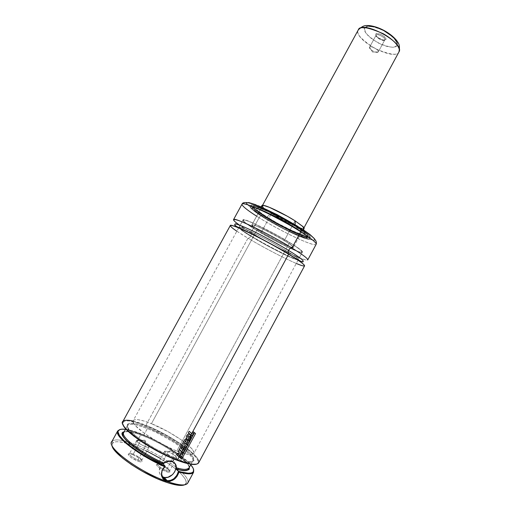 <?xml version="1.0" encoding="UTF-8"?>
<svg xmlns="http://www.w3.org/2000/svg" width="511" height="511" viewBox="0 0 511 511"><rect width="100%" height="100%" fill="white"/><g stroke="black" fill="none" stroke-linecap="round" stroke-linejoin="round"><path stroke-width="0.38" stroke-dasharray="2.56 1.92" d="M236.849 231.196L247.976 238.196C248.966 238.375 249.981 237.628 251.01 235.941L238.618 227.919L251.01 235.941C249.981 237.628 248.966 238.375 247.976 238.196C256.228 243.223 279.804 256.394 296.252 263.446M237.085 226.743C235.501 225.492 234.766 224.642 234.888 224.201C234.766 224.642 235.501 225.492 237.085 226.743M303.189 261.281C303.01 261.645 301.899 261.491 299.855 260.827C301.899 261.491 303.01 261.645 303.189 261.281C302.039 260.246 308.063 261.971 294.885 256.011C283.528 250.818 264.941 241.026 251.521 232.997C233.61 221.755 236.005 223.384 234.888 224.201M298.041 260.182C284.001 254.746 258.764 240.758 251.01 235.941C258.764 240.758 284.001 254.746 298.041 260.182M164.714 451.469L172.648 450.958L173.318 457.345L176.525 457.945C176.723 456.412 173.944 454.324 168.196 451.673L172.648 450.958L168.196 451.673C173.395 454.011 176.231 456.042 176.717 457.779C176.397 458.214 175.267 458.067 173.318 457.345L166.228 470.459C168.189 471.161 169.339 471.276 169.684 470.797C169.25 468.964 166.42 466.894 161.201 464.582L168.196 451.673L161.201 464.582C166.675 467.035 169.48 469.136 169.607 470.893C169.16 471.251 168.03 471.11 166.228 470.459L166.132 471.602C168.164 472.336 169.428 472.496 169.933 472.087C169.786 470.101 166.637 467.737 160.48 464.984L161.201 464.582L160.48 464.984L166.822 468.338L169.435 470.548L169.997 472.017L168.285 472.228L166.132 471.602L159.681 468.197L157.733 466.652L156.481 464.876L157.522 464.256L160.48 464.984C158.071 464.116 156.743 464.026 156.487 464.71C157.267 466.843 160.486 469.143 166.132 471.602L166.228 470.459C161.214 468.274 158.359 466.23 157.656 464.339C157.88 463.733 159.062 463.816 161.201 464.582C159.221 463.867 158.052 463.745 157.701 464.224C158.116 466.058 160.965 468.133 166.228 470.459L173.318 457.345C168.081 454.988 165.219 452.944 164.746 451.219C165.079 450.785 166.228 450.932 168.196 451.673C165.883 450.817 164.727 450.747 164.714 451.469C165.756 453.327 168.624 455.282 173.318 457.345L172.648 450.958L176.525 457.945M136.661 440.731L144.817 440.15L145.284 446.595L148.784 447.246C149.071 445.72 146.293 443.625 140.461 440.955L144.817 440.15L140.461 440.955C145.718 443.305 148.567 445.343 148.995 447.068C148.637 447.54 147.404 447.381 145.284 446.595L142.531 451.641L145.284 446.595C139.976 444.231 137.114 442.181 136.699 440.463C137.069 439.99 138.321 440.156 140.461 440.955L133.269 454.145L140.461 440.955C137.951 440.028 136.686 439.952 136.661 440.731C137.67 442.577 140.538 444.532 145.284 446.595L144.817 440.15L148.784 447.246M137.989 459.989C140.123 460.756 141.381 460.877 141.764 460.366C141.387 458.533 138.558 456.464 133.269 454.145C138.82 456.61 141.624 458.718 141.681 460.468C141.183 460.858 139.957 460.698 137.989 459.989L137.861 461.152C140.071 461.95 141.458 462.123 142.013 461.682C141.949 459.702 138.794 457.326 132.56 454.56L133.269 454.145L132.56 454.56L139.056 457.99L141.617 460.219L142.039 461.657L140.135 461.816L137.861 461.152L131.25 457.664L129.321 456.106L128.191 454.343L129.417 453.774L132.56 454.56C129.941 453.621 128.485 453.525 128.197 454.26C128.932 456.387 132.151 458.686 137.861 461.152L137.989 459.989C132.924 457.799 130.062 455.761 129.404 453.877C129.653 453.219 130.944 453.308 133.269 454.145C131.116 453.366 129.845 453.231 129.449 453.749C129.807 455.576 132.656 457.658 137.989 459.989L141.988 452.644L137.989 459.989M174.641 463.03L171.958 461.037L172.635 461.797L171.958 461.037L170.521 460.667C168.036 460.36 165.634 461.094 163.322 462.877M179.022 469.692L176.359 467.488C164.255 458.163 150.617 450.485 135.453 444.468L141.087 434.139C163.015 442.532 191.025 461.184 193.612 469.577C191.025 461.184 163.015 442.532 141.087 434.139C131.135 430.275 124.071 428.742 119.874 429.54C124.071 428.742 131.135 430.275 141.087 434.139L135.453 444.468L130.26 442.622L135.453 444.468L135.268 446.077L130.529 444.398C121.235 441.402 115.301 440.916 112.739 442.948L111.998 445.4M112.739 442.948L112.241 441.165C114.515 439.313 119.638 439.53 127.609 441.811C118.782 439.3 113.499 439.294 111.749 441.791M174.104 459.07L174.372 458.571C152.035 450.332 123.426 429.892 127.526 425.618C129.539 423.268 136.137 424.277 147.321 428.64L143.687 435.308C132.458 431.009 125.802 430.096 123.719 432.568C125.834 429.317 136.533 432.466 143.687 435.308L147.321 428.64C153.907 431.029 163.009 435.762 174.628 442.833C185.889 449.967 194.582 458.386 192.743 461.024C189.166 463.017 183.04 462.2 174.372 458.571L175.152 458.143C185.442 462.474 200.74 464.972 190.546 453.915C179.003 442.437 156.059 430.754 147.436 427.579L147.321 428.64L147.436 427.579L150.4 428.806L165.947 436.471L180.345 445.464L187.147 450.721L191.855 455.371L194.014 459.012L193.899 460.705L191.299 461.938L185.921 461.459L180.971 460.168L171.983 456.879L154.974 448.575L139.42 438.725L132.547 433.181L129.398 429.962L127.079 426.168L127.182 424.449L129.698 423.204L132.822 423.287L139.305 424.724L147.436 427.579C138.226 423.606 121.171 419.39 129.398 429.962C139.797 441.53 166.222 455.154 175.152 458.143L174.372 458.571C167.627 456.234 158.174 451.398 146.012 444.059C134.246 436.656 125.629 428.173 127.526 425.618C129.705 422.469 140.48 425.893 147.321 428.64C168.745 436.911 196.109 456.099 192.743 461.024C191.152 463.324 185.027 462.506 174.372 458.571L174.104 459.07M133.052 421.077L145.903 425.299L145.852 425.829C134.297 421.275 126.875 419.85 123.598 421.562L122.8 424.06M179.112 456.911L179.866 455.505L179.112 456.911M180.083 455.109L180.849 453.691L180.083 455.109M181.041 453.34L181.82 451.896L181.041 453.34M181.954 451.654L182.74 450.191L181.954 451.654M184.452 447.029L185.238 445.56L184.452 447.029M185.927 444.295L186.719 442.833L185.927 444.295M186.956 442.392L187.876 440.686L186.956 442.392M188.252 439.99L189.051 438.508L188.252 439.99M189.913 436.911L190.775 435.321L189.913 436.911M190.954 434.989L191.74 433.532L190.954 434.989M230.301 225.517C230.384 226.941 236.28 231.164 247.976 238.196L145.903 425.299C132.854 420.176 125.144 418.969 122.774 421.677M291.96 247.995C302.653 254.357 315.741 264.008 300.73 258.247C284.48 251.674 259.658 237.864 251.054 232.543L251.533 233.022L251.01 235.941L251.533 233.022L251.054 232.543L239.442 225.083L251.054 232.543L259.128 217.743L251.054 232.543C273.168 246.021 307.092 262.539 307.775 259.907M242.042 204.1C241.882 205.965 247.58 210.513 259.128 217.743L256.618 216.166M303.304 229.829L300.583 228.066C292.669 222.783 266.116 207.99 251.661 203.269C239.308 199.801 253.469 210.149 262.194 215.431C261.172 215.297 260.15 216.07 259.128 217.743C260.15 216.07 261.172 215.297 262.194 215.431L277.141 224.163L295.78 233.661L308.088 238.803L312.745 240.087L314.399 240.068M264.506 216.191C282.059 227.306 309.494 240.164 310.273 237.43C310.637 236.139 306.504 232.722 297.875 227.171L297.044 228.704C305.687 234.236 309.826 237.641 309.481 238.905C308.727 241.594 281.305 228.704 263.733 217.616L264.506 216.191L263.733 217.616L266.154 219.104L279.594 226.75L293.097 233.546L303.796 238.037L307.807 239.142L309.487 238.88L308.625 237.219L305.188 234.255L294.496 227.114L279.99 218.823L265.458 211.56L254.695 207.204L252.076 206.527L250.243 206.725L250.965 208.296L252.811 210.027L263.733 217.616C254.567 211.848 250.064 208.22 250.23 206.738C250.294 203.78 279.012 217.143 297.044 228.704L297.875 227.171C279.856 215.585 251.125 202.267 251.035 205.262C250.856 206.77 255.347 210.417 264.506 216.191L253.597 208.584L251.246 206.169L251.048 205.25L254.069 205.288L261.351 207.875L280.826 217.29L263.817 208.954L257.346 206.348L252.134 205.032L251.15 205.716L252.69 207.715L264.583 216.217L263.772 217.629C254.631 211.873 250.141 208.258 250.307 206.776C250.371 203.832 279.012 217.156 297 228.685L297.785 227.235C279.817 215.68 251.157 202.388 251.073 205.377C250.895 206.878 255.372 210.513 264.506 216.274C258.86 212.755 250.537 207.102 251.073 205.377C252.836 204.432 260.029 207.032 272.65 213.183C284.065 219.034 292.445 223.722 297.785 227.235L297.785 227.146C290.938 222.592 268.205 209.912 255.647 205.78C244.852 202.701 256.982 211.611 264.583 216.217L277.588 223.812L291.244 230.863L302.678 235.871L309.289 237.666L310.139 236.919L309.283 235.648L304.198 231.445L292.56 223.933L280.82 217.309L297.875 227.171L307.418 233.866L309.43 235.718L310.286 237.398L308.593 237.685L304.575 236.593L285.917 228.245L264.506 216.191M296.533 226.827C291.564 223.556 283.784 219.206 273.187 213.77C261.466 208.066 254.785 205.646 253.137 206.527C252.638 208.118 260.342 213.362 265.592 216.638L265.592 216.549C258.464 212.231 247.177 203.915 257.308 206.827C269.067 210.711 290.229 222.509 296.623 226.763L295.754 228.27C303.783 233.412 307.635 236.574 307.315 237.756C306.645 240.259 281.171 228.289 264.858 217.986L265.592 216.638C281.893 226.961 307.379 238.893 308.076 236.35C308.401 235.156 304.556 231.975 296.533 226.827C279.836 216.096 253.239 203.755 253.137 206.527C252.964 207.913 257.116 211.286 265.592 216.638L264.858 217.986L284.774 229.19L300.436 236.363L304.78 237.781L307.335 237.724L306.504 236.171L304.62 234.453L293.391 226.801L279.971 219.136L266.538 212.416L256.554 208.367L254.108 207.734L252.383 207.9L253.034 209.35L254.734 210.947L264.858 217.986C256.375 212.646 252.21 209.293 252.37 207.926C252.453 205.192 279.038 217.565 295.754 228.27L296.623 226.763C304.39 231.509 314.144 239.263 302.927 235.558C290.702 231.17 271.929 220.65 265.592 216.549L265.592 216.638C270.517 219.826 278.093 224.035 288.332 229.26C299.753 234.824 306.338 237.187 308.076 236.35C307.124 234.121 303.279 230.946 296.533 226.827M295.709 228.257L296.533 226.731C279.881 216.032 253.354 203.729 253.252 206.495C253.079 207.875 257.218 211.241 265.675 216.575L264.896 217.999C256.439 212.672 252.287 209.325 252.447 207.964C252.53 205.243 279.044 217.577 295.709 228.257C303.713 233.386 307.558 236.536 307.239 237.717C306.568 240.208 281.165 228.276 264.896 217.999L265.675 216.575L277.786 223.658L292.899 231.355L304.262 235.948L306.511 236.478L308.056 236.203L307.239 234.638L305.367 232.92L296.533 226.731L283.599 219.13L267.4 210.922L257.435 206.91L254.995 206.284L253.264 206.47L253.903 207.932L255.589 209.536L265.675 216.575C281.925 226.878 307.341 238.778 308.037 236.242C308.369 235.041 304.53 231.873 296.533 226.731L295.709 228.257L304.556 234.428L306.428 236.133L307.258 237.679L304.716 237.736L296.546 234.766L282.193 227.849L267.144 219.379L255.992 211.944L253.111 209.382L252.46 207.945L254.178 207.779L258.196 208.948L269.08 213.617L282.768 220.663L295.709 228.257M295.032 226.239L295.103 224.687L295.032 226.239C299.593 229.139 302.723 231.413 304.422 233.061C312.029 240.202 284.723 228.308 266.991 217.009C256.452 210.27 253.418 207.198 257.889 207.792C263.523 208.878 282.877 218.459 295.032 226.239L303.068 231.86L304.78 233.425L305.552 234.862L304.863 235.169L302.142 234.651L291.813 230.48L278.035 223.467L266.991 217.009L271.309 213.362L266.991 217.009L258.905 211.484L256.311 209.152L255.756 207.836L257.352 207.683L259.582 208.258L268.639 211.912L283.318 219.353L295.032 226.239M261.971 206.131C262.903 207.594 266.02 210.002 271.309 213.362L290.65 223.997L298.916 227.555L303.591 228.736C300.481 229.145 282.711 220.643 271.309 213.362L264.468 208.616L261.971 206.131M303.291 227.165C302.103 225.766 299.337 223.677 295 220.893L284.352 240.56C290.51 244.379 293.512 246.672 293.365 247.439C293.071 249.049 273.839 239.78 261.389 232.109L271.552 213.438C283.854 221.314 303.208 230.282 303.726 228.245M256.758 230.404C274.471 241.301 301.784 254.478 302.301 252.217C302.544 251.157 298.309 247.912 289.596 242.482L284.653 251.623L289.596 242.482C271.398 231.151 242.808 217.462 242.974 220.005C242.923 221.276 247.522 224.738 256.758 230.404L151.435 423.67L256.758 230.404L245.695 223.039L243.242 220.79L242.981 219.992L245.874 220.273L253.054 223.071L275.506 234.325L294.164 245.382L300.462 249.898L302.314 252.198L301.522 252.421L298.328 251.604L286.166 246.366L269.891 237.966L256.758 230.404M176.825 451.028C186.719 454.752 192.385 455.595 193.822 453.557C196.869 449.201 171.319 431.456 151.435 423.67L168.298 431.801L181.437 439.977L187.646 444.723L191.938 448.894L193.905 452.12L193.79 453.602L191.433 454.63L186.56 454.113L173.964 449.865L158.589 442.328L144.492 433.456L135.326 425.593L133.575 423.191L133.186 420.668L134.393 419.78L138.2 419.691L144.057 421.038L151.435 423.67C141.074 419.576 135 418.566 133.205 420.642C129.526 424.437 156.155 443.248 176.825 451.028L284.563 251.789L176.825 451.028M184.369 484.926L186.017 483.572L186.228 481.471L185.046 478.711L180.849 473.62L174.155 467.782L168.592 463.707L152.272 453.857L135.268 446.077L123.528 442.469L116.949 441.702L113.972 442.194L112.299 443.503L112.03 445.605M262.303 205.754C262.13 206.834 265.209 209.395 271.552 213.438L261.389 232.109L282.187 243.396L289.628 246.666L293.378 247.401L290.12 244.322L282.57 239.474L262.462 228.673L254.995 225.46L251.872 224.872L254.574 227.638L261.389 232.109C254.976 228.168 251.795 225.766 251.853 224.897C251.808 223.154 271.667 232.671 284.352 240.56L295 220.893C284.359 214.02 267.336 205.761 263.446 205.531M295 220.893L301.669 225.607L303.751 228.193L302.621 228.468L299.836 227.778L292.311 224.706L282.749 219.928L271.552 213.438L263.963 208.054L262.328 205.716L263.708 205.569L266.806 206.431L275.039 209.906L285.31 215.176L295 220.893M296.623 226.763L305.501 232.984L307.379 234.709L308.203 236.286L306.651 236.561L302.927 235.558L292.963 231.406L277.773 223.671L265.592 216.549L255.455 209.472L253.284 207.236L253.117 206.387L254.855 206.201L258.898 207.364L269.846 212.039L283.618 219.117L296.623 226.763M264.506 216.274L264.583 216.217C271.36 220.599 291.359 231.809 304.46 236.516C316.494 240.509 306.121 232.237 297.785 227.146L297.785 227.235C305.029 231.668 309.155 235.073 310.158 237.462C308.286 238.356 301.215 235.814 288.939 229.841C277.939 224.227 269.795 219.704 264.506 216.274C282.021 227.363 309.385 240.189 310.158 237.462C310.522 236.178 306.396 232.767 297.785 227.235L297 228.685C305.616 234.21 309.755 237.602 309.404 238.867C308.65 241.543 281.299 228.692 263.772 217.629L264.506 216.274M297 228.685L306.536 235.341L309.129 237.883L309.417 238.841L307.737 239.103L305.303 238.509L293.065 233.521L279.594 226.743L263.772 217.629L252.875 210.059L250.518 207.664L250.313 206.763L252.147 206.572L256.458 207.817L268.205 212.857L283.011 220.477L297 228.685M314.75 239.793L314.469 238.701M247.49 204.675L252.9 209.223L262.194 215.431C270.019 220.477 292.912 233.316 308.088 238.803C322.102 243.492 310.279 234 300.583 228.066L297.638 226.226M258.355 205.754L255.858 204.751M248.665 202.528L246.96 202.535M246.577 203.263L246.877 203.889M316.149 244.341C315.664 246.13 303.144 241.416 289.654 234.664C275.94 227.644 265.758 222.004 259.128 217.743C281.037 231.509 315.127 247.605 316.149 244.341M198.626 462.864C202.458 457.115 170.712 434.938 145.903 425.299L247.976 238.196C270.159 251.565 304.026 268.243 304.582 265.848M145.903 425.299C169.403 434.465 199.603 455.014 198.868 461.925L198.281 462.11C199.035 455.263 169.128 434.893 145.852 425.829L145.903 425.299M123.432 420.968L123.598 421.562L125.872 420.86L129.411 420.975L139.599 423.523L152.578 428.71L166.567 435.787L179.731 443.816L190.335 451.743L195.656 456.975L197.655 459.868L198.281 462.148L198.051 463.017L196.62 464.141L198.281 462.11M123.598 421.562L122.71 423.076L122.819 424.13M188.987 467.999C192.487 462.825 165.187 443.465 143.687 435.308C150.771 437.857 160.179 442.775 171.9 450.063C184.113 458.393 189.811 464.371 188.987 467.999M124.147 431.789C131.876 431.425 141.732 434.318 153.715 440.469C166.784 446.518 187.837 460.781 189.402 467.22L187.122 463.407L180.792 457.339L171.466 450.555L160.301 443.88L148.618 438.08L137.753 433.833L129.034 431.68L124.147 431.789M125.495 429.329L132.758 430.933L141.432 433.928L151.039 438.099L160.946 443.152L170.508 448.754L179.093 454.541L186.125 460.143L190.737 464.748C180.402 452.011 141.803 431.054 125.495 429.329M187.767 483.061C188.815 480.704 186.802 477.063 181.731 472.151C186.24 476.514 188.342 479.906 188.029 482.314L186.26 482.863C185.883 477.038 177.368 468.964 160.729 458.635M146.804 451.092L135.268 446.077L135.453 444.468C150.617 450.485 164.255 458.163 176.359 467.488L179.112 469.769M184.605 484.824L186.26 482.863M161.706 474.317L162.466 469.973M162.389 463.707C158.186 468.919 158.135 473.243 162.236 476.674L159.956 474.31L159.164 471.346L160.371 466.39L162.6 463.503L165.59 461.465L168.879 460.603L171.958 461.037L174.36 462.685L175.19 463.892M181.756 451.826L179.144 449.642L178.326 451.156L179.387 453.532L177.228 453.193L176.436 454.662L179.048 456.84L179.808 455.442L179.176 454.911L180.025 455.039L180.785 453.627L180.434 452.816L180.977 453.276L181.756 451.826L180.977 453.276L182.101 454.209L182.887 452.759L181.756 451.826L182.887 452.759L182.101 454.209L180.434 452.816L180.785 453.627L180.025 455.039L180.504 455.109L181.015 454.158L180.785 453.627L181.015 454.158L180.504 455.109L179.176 454.911L180.939 456.38L180.185 457.773L176.436 454.662L177.228 453.193L179.387 453.532L178.326 451.156L179.144 449.642L181.756 451.826M179.808 455.442L179.048 456.84L180.185 457.773L180.939 456.38L179.808 455.442M187.818 440.61L187.205 440.706L186.311 438.84L184.388 439.965L179.278 449.405L181.89 451.583L183.392 447.783L182.504 447.023L181.405 449.06L180.99 448.709L182.702 445.541L184.388 446.959L185.18 445.496L183.494 444.072L184.177 442.807L185.863 444.225L187.818 440.61L186.892 442.315L188.674 442.053L189.613 440.31L187.818 440.61L189.613 440.31L188.674 442.053L186.7 442.341L185.863 444.225L186.994 445.17L187.78 443.714L186.656 442.762L187.78 443.714L186.994 445.17L184.177 442.807L183.494 444.072L185.18 445.496L184.388 446.959L185.519 447.911L186.311 446.448L185.18 445.496L186.311 446.448L185.519 447.911L182.702 445.541L180.99 448.709L181.469 449.131L182.504 447.023L183.392 447.783L182.299 449.801L183.008 450.421L182.676 450.127L181.89 451.583L179.278 449.405L184.388 439.965L185.876 438.713L187.205 440.706L187.818 440.61M184.918 441.344L185.717 440.456L185.672 441.945L184.918 441.344L185.627 440.425L186.042 440.821L185.672 441.945L184.918 441.344M183.104 452.599L181.89 451.583L183.104 452.599M185.071 448.958L183.027 452.522L185.071 448.958M184.184 448.236L184.995 448.882L184.113 448.16L182.932 450.344L184.184 448.236M189.3 436.126L189.849 436.848L190.705 435.257L189.837 434.395L188.144 433.98L186.368 436.42L186.56 438.381L188.189 439.92L188.987 438.438L187.646 437.186L187.594 436.305L189.3 436.126L189.849 436.848L189.664 438.151L189.096 438.457L188.297 438.048L187.709 435.998L188.342 435.564L189.3 436.126M187.135 439.224L187.071 439.153C186.164 438.125 186.049 436.873 186.739 435.404L188.68 433.922L190.705 435.257L190.424 438.968L188.559 439.997L187.135 439.224M190.705 435.257L189.664 438.151L188.987 438.438L188.189 439.92L189.402 439.875L190.424 438.968L191.146 437.026L190.705 435.257M191.676 433.469L189.089 431.233L188.297 432.696L190.89 434.918L191.676 433.469L192.002 433.762L191.676 433.469L190.89 434.918L188.355 432.76L189.089 431.233L191.676 433.469M192.085 435.953L190.89 434.918L192.085 435.953M194.046 432.325L192.008 435.877L194.046 432.325M193.171 431.597L193.969 432.255L193.101 431.527L191.932 433.692L193.171 431.597M181.775 459.05L180.581 458.188L181.775 459.05M195.553 433.532L181.692 458.967L195.553 433.532M194.455 432.715L195.464 433.456L194.378 432.645L180.581 458.188L194.455 432.715M372.57 52.058L378.287 51.918C379.443 49.957 370.168 45.057 369.523 47.287L372.57 52.058L369.555 47.229C370.392 45.14 379.43 49.995 378.287 51.918L384.815 39.877C386.009 37.865 376.984 33.023 376.096 35.195L369.523 47.287L376.064 35.259C376.754 32.934 386.022 37.82 384.815 39.877L385.926 39.558C387.351 37.15 376.524 31.439 375.719 34.173L376.064 35.259L375.719 34.173L376.422 33.605L380.669 34.371L383.595 36.051L385.882 38.593L385.658 39.89L382.931 39.992L378.089 37.661L376.115 35.732L375.719 34.173L376.441 36.16C378.472 38.268 380.925 39.596 383.799 40.152L385.926 39.558L382.995 40.388L376.684 36.964L376.064 35.259C374.959 37.316 383.889 42.074 384.796 39.922L378.268 51.956C377.412 54.019 368.469 49.248 369.523 47.287C368.463 49.28 377.559 54.083 378.287 51.918L372.57 52.058M365.557 27.313L364.784 28.405C362.931 31.005 367.39 35.853 378.166 42.962C389.963 47.759 396.197 48.551 396.881 45.332C399.391 46.98 400.094 49.165 398.976 51.873C400.094 49.165 399.391 46.98 396.881 45.332C399.206 42.911 394.779 37.961 383.601 30.475C371.305 25.588 365.033 24.898 364.784 28.405C361.999 27.268 359.77 27.907 358.109 30.341C359.77 27.907 361.999 27.268 364.784 28.405L365.103 31.484L367.773 35.316L372.353 39.334L381.283 44.463L387.357 46.571L392.518 47.242L394.498 46.986L396.881 45.332L396.836 42.343M398.97 51.898L398.957 51.911C398.012 55.897 390.085 54.818 375.176 48.679C361.545 39.717 355.854 33.605 358.109 30.341C353.836 40.088 394.569 61.652 398.95 51.93M251.827 225.038L358.109 30.341L251.827 225.038L253.303 224.923L257.806 226.571L272.893 233.981L287.808 242.751L292.12 245.855L293.365 247.439C292.886 250.115 251.431 227.74 251.827 225.038L251.853 224.897C251.834 221.895 295.824 245.778 293.365 247.433L291.449 247.286L286.76 245.491L272.28 238.337L257.998 229.976L253.507 226.827L251.827 225.038M304 227.746L303.732 228.238L304 227.746M303.56 228.564L293.365 247.439L303.56 228.564M238.918 227.612L242.949 220.247C242.981 224.399 301.094 255.749 302.288 252.249L298.296 259.658C297.306 262.769 239.161 231.374 238.918 227.612L239.295 227.235L240.822 227.497L247.139 229.905L268.843 240.694L290.427 253.264L296.584 257.589L298.296 259.658L295.486 259.249L288.785 256.541L268.313 246.289L248.027 234.543L241.518 230.116L238.931 227.395C238.522 223.409 301.867 257.806 298.309 259.633L302.301 252.217C306.076 249.988 242.789 215.623 242.974 220.005L238.918 227.612M302.288 252.249L300.647 250.058L294.547 245.631L276.068 234.632L253.482 223.256L246.117 220.35L243.012 219.954L244.443 222.01L250 226.111L272.159 239.205L292.662 249.349L299.42 251.955L302.288 252.249M358.32 29.849L358.109 30.341M368.84 26.233L366.924 26.572M176.717 457.779L169.684 470.797M169.607 470.893L169.933 472.087M148.995 447.068L145.501 453.493M144.958 454.49L141.764 460.366M141.681 460.468L142.013 461.682M125.763 428.838L128.057 424.52C127.124 422.827 135.53 422.469 147.468 427.618C161.387 433.405 173.785 440.437 184.663 448.728C190.143 453.085 193.126 456.553 193.612 459.121L190.999 464.263M310.273 237.43L309.481 238.905M250.307 206.776L251.073 205.377C251.24 202.305 279.83 215.623 297.798 227.159C306.415 232.69 310.535 236.12 310.158 237.462L309.404 238.867M252.37 207.926L253.137 206.527C252.971 207.849 257.129 211.196 265.605 216.562C281.919 226.916 307.494 238.816 308.076 236.35L307.315 237.756M252.447 207.964L253.252 206.495M257.889 207.792L260.584 206.7M298.022 260.169L193.822 453.557M238.637 227.925L133.205 420.642M262.13 206.067L251.853 224.897L262.13 206.067M304.422 233.061L303.873 230.199M307.239 237.717L308.037 236.242M251.035 205.262L250.23 206.738M170.521 460.667L171.185 461.407M129.404 453.877L128.197 454.26M136.699 440.463L133.895 445.605M133.333 446.633L129.449 453.749M157.656 464.339L156.487 464.71M164.746 451.219L157.701 464.224M376.096 35.195L369.555 47.229M382.995 40.388L383.799 40.152M376.684 36.964L376.441 36.16M384.796 39.922L378.268 51.956"/><path stroke-width="0.77" d="M296.252 263.446C313.582 270.734 299.676 260.667 288.613 254.203C280.673 249.349 261.728 238.618 244.335 230.467C226.852 222.336 228.002 225.421 236.849 231.196M238.618 227.919L237.085 226.743L238.618 227.919M291.96 247.995C284.11 243.14 265.656 232.626 248.269 224.565C230.729 216.498 230.87 219.302 239.442 225.083C235.258 222.138 233.291 220.311 233.546 219.602C233.157 216.517 269.086 233.84 291.96 247.995C290.772 247.778 289.622 248.582 288.504 250.409C282.238 246.494 272.516 241.096 259.333 234.223C246.391 227.593 235.073 222.917 234.888 224.201C235.073 222.917 246.391 227.593 259.333 234.223C272.516 241.096 282.238 246.494 288.504 250.409L288 253.571L288.319 254.024L288 253.571L288.504 250.409C295.096 254.401 303.623 260.01 303.189 261.281C303.623 260.01 295.096 254.401 288.504 250.409C289.622 248.582 290.772 247.778 291.96 247.995L300.736 231.751C278.099 217.258 241.984 200.421 242.042 204.1C242.457 202.311 254.97 206.968 269.093 214.064C283.464 221.455 294.017 227.35 300.736 231.751L301.241 228.711L300.583 228.066L301.241 228.711L300.736 231.751C307.814 236.203 316.858 242.533 316.149 244.341C316.596 242.814 311.461 238.618 300.736 231.751L291.96 247.995C302.793 254.702 308.069 258.675 307.775 259.907L316.149 244.341C316.743 242.731 316.283 241.051 314.763 239.301C314.208 238.382 310.682 234.849 301.228 228.685C288.696 220.733 275.761 213.745 262.443 207.709C250.013 202.343 243.21 201.136 242.042 204.1C241.371 205.907 250.013 211.963 256.618 216.166M299.855 260.827L298.041 260.182L299.855 260.827M142.531 451.641L141.988 452.644L142.531 451.641M125.763 428.838L123.719 432.568C119.817 438.151 151.595 458.661 163.91 463.138L163.373 464.116C142.741 455.014 120.379 438.789 122.991 433.711L123.719 432.568C120.194 436.669 142.218 453.749 163.91 463.138L168.343 461.401L172.635 461.797L175.529 464.116L176.212 465.84L176.455 468.874L178.48 471.244L176.883 475.294L173.829 478.75L169.971 480.698L166.075 480.532L163.245 477.146L164.363 477.446C171.543 479.126 179.201 468.351 174.641 463.03M111.998 445.4C111.922 452.893 141.873 473.78 164.861 481.758L166.024 481.138C138.43 471.589 104.468 445.758 112.241 441.165M127.609 441.811L130.26 442.622L127.609 441.811M117.696 430.952L111.749 441.791C106.486 447.47 139.656 472.004 166.024 481.138L162.9 478.788L161.406 474.917L161.974 470.51L164.568 466.652C139.203 455.723 113.519 435.723 117.696 430.952L119.874 429.54L117.428 431.814C115.742 437.576 140.653 456.329 164.568 466.652L165.206 466.3L150.585 459.089L140.02 452.829L130.835 446.461L123.796 440.539L119.44 435.544L118.015 431.846L118.201 430.952L119.523 429.687L122.04 429.157L125.495 429.329C120.845 428.742 118.36 429.508 118.028 431.623C116.348 437.359 141.451 456.144 165.206 466.3L164.568 466.652C159.949 472.828 160.435 477.657 166.018 481.138L166.018 481.138C178.505 485.463 185.749 486.108 187.767 483.061L193.618 472.177C192.277 474.432 187.403 474.38 179.003 472.036C186.381 474.119 191.057 474.393 193.043 472.867L193.612 469.577L193.618 472.177M163.373 464.116L163.91 463.138L167.199 461.637L170.591 461.331L172.635 461.797L174.104 459.07L172.635 461.797L175.529 464.116L176.346 467.808C183.602 469.865 187.818 469.928 188.987 467.999L190.999 464.263M122.8 424.06C123.375 431.035 154.003 451.711 177.042 460.232L177.432 460.015C149.723 449.808 115.186 424.296 123.432 420.968C125.048 419.933 128.255 419.972 133.052 421.077M198.868 461.925C198.306 465.662 191.165 465.023 177.432 460.015L179.112 456.911L177.432 460.015C189.76 464.563 196.831 465.508 198.626 462.864L304.582 265.848C304.812 264.73 299.491 260.846 288.613 254.203C265.65 240.17 229.784 222.662 230.301 225.517L122.774 421.677C117.964 426.544 151.39 450.415 177.432 460.015L177.042 460.232C186.828 463.892 193.356 465.195 196.62 464.141L191.51 464.333L183.609 462.506L173.465 458.801L158.103 451.526L143.131 442.743L133.754 436.1L126.958 430.128L124.147 426.8L122.819 424.13M179.866 455.505L180.083 455.109L179.866 455.505M180.849 453.691L180.089 455.116L180.575 455.186L181.092 454.234L180.498 452.893L182.178 454.285L182.964 452.835L181.827 451.903L181.047 453.346L182.178 454.285L182.964 452.835L179.201 449.712L178.384 451.226L179.201 449.712L181.827 451.903L181.047 453.346L180.498 452.893L181.092 454.234L180.575 455.186L180.089 455.116L180.856 453.698M182.74 450.191L184.452 447.029L181.961 451.66L183.104 452.599L185.071 448.958L184.184 448.236L183.008 450.421L182.363 449.878L183.455 447.853L182.568 447.093L181.469 449.131L182.568 447.093L183.455 447.853L182.363 449.878L183.008 450.421L184.184 448.236L185.071 448.958L183.104 452.599L181.961 451.66L182.746 450.197M185.238 445.56L184.458 447.036L185.595 447.981L186.387 446.518L183.558 444.142L184.241 442.877L187.071 445.247L187.856 443.791L186.726 442.839L185.934 444.302L187.071 445.247L187.856 443.791L186.604 442.73L186.77 442.417L186.719 442.833L186.956 442.392L188.751 442.124L189.69 440.386L187.888 440.686L188.252 439.99L186.969 442.392L188.751 442.124L189.69 440.386L187.275 440.776L185.94 438.777L184.445 440.028L179.335 449.469L181.961 451.66L179.335 449.469L184.445 440.028L186.374 438.911L187.275 440.776L187.888 440.686L185.934 444.302L184.241 442.877L183.558 444.142L186.387 446.518L185.595 447.981L184.458 447.036L185.25 445.566M189.051 438.508L189.913 436.911L189.051 438.508M190.775 435.321L190.954 434.989L190.775 435.321M191.74 433.532L288.613 254.203L191.74 433.532M295.103 224.687L295.269 220.976C284.991 214.345 268.652 206.297 263.759 205.409C262.111 205.071 261.517 205.313 261.971 206.131L261.887 205.467L263.293 205.32L269.418 207.332L287.482 216.313L295.269 220.976L295.103 224.687M398.95 51.93L303.56 228.564L303.291 227.165M112.03 445.605L113.231 448.441L115.888 451.909L122.429 458.016L131.538 464.697L142.371 471.314L157.637 478.884L168.228 482.908L176.94 485.092L181.316 485.444L184.369 484.926M263.446 205.531L262.13 206.067L358.32 29.849C359.412 25.716 367.728 27.006 383.282 33.739C397.813 42.138 400.745 50.033 398.97 51.892L304 227.746L398.97 51.892C405.312 42.975 362.28 19.635 358.32 29.849L358.109 30.341M303.591 228.736L304.179 228.117L302.902 226.526L295.269 220.976L303.227 226.839C304.403 228.034 304.524 228.666 303.591 228.736M314.399 240.068L314.75 239.793M314.469 238.701L309.928 234.485L303.304 229.829M297.638 226.226L277.352 214.767L258.355 205.754M255.858 204.751L248.665 202.528M246.96 202.535L246.577 203.263M246.877 203.889L247.49 204.675M163.405 464.16C148.707 459.089 112.79 433.877 124.147 431.789L122.455 433.092L122.806 435.896L125.738 439.914L131.103 444.87L144.326 454.107L153.779 459.485L163.405 464.16L165.206 466.3L163.405 464.16M193.043 472.867L192.877 472.26C194.467 470.835 193.752 468.332 190.737 464.748L193.005 467.999L193.72 470.305L193.164 471.985L191.318 472.969L188.208 473.199L181.367 472.062L178.48 471.244L176.582 469.098L181.201 470.222L186.362 470.618L189.115 469.507L189.402 467.22C189.051 471.136 184.778 471.768 176.582 469.098L176.346 467.808C182.574 469.833 186.783 469.896 188.987 467.999L187.863 469.884C188.993 469.73 184.931 471.679 176.538 469.041M192.877 472.26C190.865 473.793 186.1 473.467 178.569 471.295L178.48 471.244C176.346 478.143 172.213 481.234 166.075 480.532L163.054 478.187L161.706 474.317M188.029 482.314C186.879 486.178 179.546 485.782 166.024 481.138C172.258 481.956 176.582 478.922 179.003 472.036L178.569 471.295L179.003 472.036L177.17 476.124L173.957 479.516L169.997 481.368L166.024 481.138L164.861 481.758C174.698 485.214 181.284 486.236 184.605 484.824M160.729 458.635L146.804 451.092M162.466 469.973L165.251 466.3C160.058 470.28 160.869 478.82 166.075 480.532L163.245 477.146L162.243 476.674L164.734 477.504L167.978 477.242L172.558 474.61L174.756 471.742L175.867 468.478L175.956 466.843L175.19 463.892M163.322 462.877L162.389 463.707M180.262 457.856L181.015 456.457L179.878 455.512L179.118 456.917L180.262 457.856L181.015 456.457L179.24 454.988L180.089 455.116L179.24 454.988L179.878 455.512L179.118 456.917L180.262 457.856M178.384 451.226L179.457 453.602L177.285 453.263L176.487 454.733L177.285 453.263L179.457 453.602L178.384 451.226M176.487 454.733L179.118 456.917L176.487 454.733M184.982 441.408L185.736 442.015L186.042 440.821L185.691 440.495L184.982 441.408L185.78 440.527L185.736 442.015L184.982 441.408M181.469 449.131L181.054 448.779L182.766 445.611L184.458 447.036L182.766 445.611L181.054 448.779L181.469 449.131M190.782 435.327L189.734 438.221L189.064 438.508L188.259 439.997L189.472 439.952L190.501 439.045L191.191 436.33L189.907 434.465L188.744 433.986L186.796 435.468C186.106 436.943 186.221 438.195 187.135 439.224L188.636 440.073L190.501 439.045L190.782 435.327L189.907 434.465L188.208 434.043L186.796 435.468L186.349 437.518L186.624 438.451L188.259 439.997L189.064 438.508L189.734 438.221L189.92 436.918L188.406 435.634L187.767 436.068L188.367 438.119L189.064 438.508L187.709 437.256L187.767 436.068L189.37 436.196L189.92 436.918L190.782 435.327M193.171 431.597L190.961 434.995L192.085 435.953L194.046 432.325L193.171 431.597L194.046 432.325L192.085 435.953L190.961 434.995L191.746 433.539L189.147 431.297L188.355 432.76L190.961 434.995L188.355 432.76L189.147 431.297L192.002 433.762L193.171 431.597M180.658 458.271L181.775 459.05L195.553 433.532L194.455 432.715L180.658 458.271L194.455 432.715L195.553 433.532L181.775 459.05L180.658 458.271M396.836 42.343L394.313 38.459L392.218 36.364L383.601 30.475L377.112 27.664L374.039 26.783L368.84 26.233M366.924 26.572L365.557 27.313M234.888 224.201C235.066 225.044 232.933 224.853 239.161 227.74C246.245 230.825 272.657 244.284 288.012 253.603C302.595 262.769 303.221 262.597 303.189 261.281M145.501 453.493L144.958 454.49M167.186 480.819L164.363 477.446M233.546 219.602L242.042 204.1M260.584 206.7L263.759 205.409M298.207 259.824L298.022 260.169M238.829 227.58L238.637 227.925M303.873 230.199L303.227 226.839M117.428 431.814L118.028 431.623M133.895 445.605L133.333 446.633M358.32 29.849C363.628 24.86 365.55 25.537 369.159 25.556C373.975 26.125 379.002 27.798 384.234 30.577C389.42 33.451 393.559 36.76 396.657 40.49C398.644 43.505 400.247 44.764 398.976 51.879L398.97 51.898"/></g></svg>
